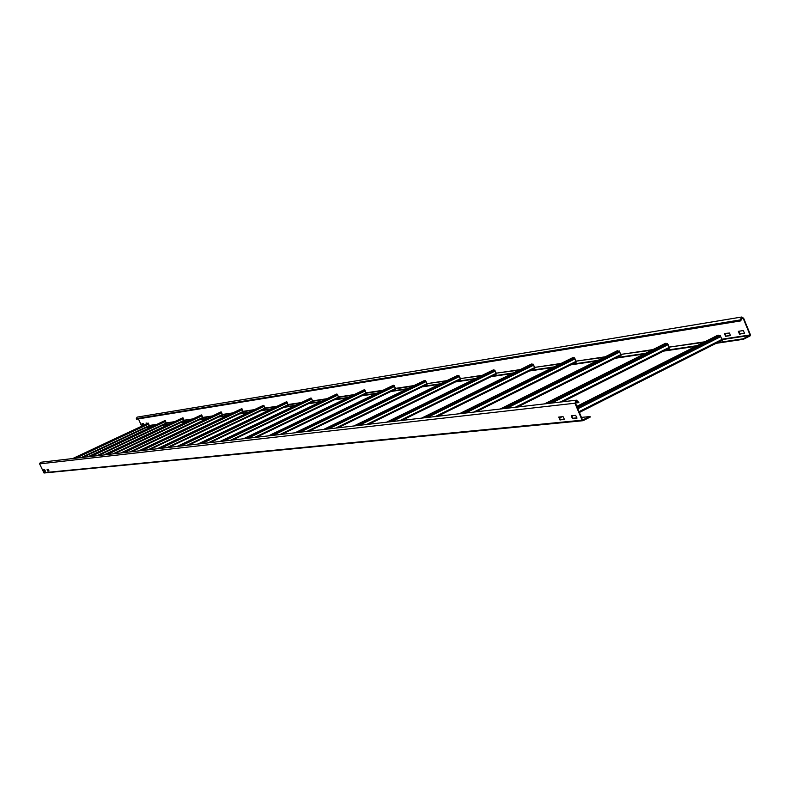 <?xml version="1.0" encoding="UTF-8"?>
<svg xmlns="http://www.w3.org/2000/svg" width="790" height="790" viewBox="0 0 790 790"><rect width="100%" height="100%" fill="white"/><g stroke="black" fill="none" stroke-linecap="round" stroke-linejoin="round"><path stroke-width="1.19" d="M743.212 338.811L750.016 334.97L743.262 318.469L741.79 317.531L740.793 320.878L740.398 319.911L741.701 317.017L743.667 318.271L750.421 334.762L750.075 335.908L743.41 339.295L743.212 338.811L717.527 342.623M743.41 339.295L716.135 343.334M695.763 346.346L663.639 351.106M644.146 353.989L615.341 358.255M596.657 361.03L570.755 364.862M552.803 367.518L529.458 370.974M512.197 373.532L491.113 376.652M474.484 379.121L455.405 381.945M439.368 384.315L422.067 386.883M406.583 389.174L390.882 391.494M375.912 393.716L361.652 395.829M347.156 397.972L334.18 399.898M320.138 401.972L308.327 403.72M294.7 405.744L283.946 407.334M270.723 409.289L260.917 410.741M248.07 412.647L239.133 413.97M226.641 415.817L218.494 417.031M206.338 418.828L198.912 419.925M187.072 421.682L180.317 422.68M168.774 424.388L162.612 425.306M151.364 426.965L145.765 427.795M144.086 424.921L142.911 425.099L142.22 423.657M730.483 335.434L726.01 336.115L724.726 333.439M146.644 423.855L146.288 423.025M744.545 333.281L739.963 333.982L738.67 331.287M741.701 317.017L137.105 417.13L136.315 418.68L136.542 419.184L740.793 320.878M141.686 426.185L138.447 418.878M142.674 425.208L144.076 425L143.523 423.638L141.983 423.687L142.664 425.218M725.615 336.313L730.404 335.582L729.535 333.034L724.4 333.489L725.615 336.313M147.76 423.331L146.061 423.055L146.407 423.973M744.496 333.094L743.242 330.576L738.344 331.336L739.549 334.19L744.496 333.094M749.888 335.424L721.961 339.621M703.643 342.376L669.11 347.096L669.337 347.699L667.59 343.462L547.707 403.512M651.78 350.177L620.743 354.384L620.861 354.977L619.202 350.908L503.131 408.677M604.044 357.347L576.078 361.119L576.107 361.702L574.528 357.781L462.041 413.437M559.972 363.973L534.702 367.35L534.662 367.923L533.151 364.151L424.052 417.841M519.158 370.115L496.268 373.147L496.16 373.709L494.728 370.066L388.828 421.919M481.238 375.813L460.481 378.538L460.313 379.091L458.941 375.576L356.063 425.721M445.935 381.116L427.064 383.575L426.847 384.118L425.534 380.711L325.519 429.256M412.973 386.073L395.543 388.818L394.269 385.52L296.981 432.565M382.133 390.714L366.185 393.232L364.96 390.033L270.239 435.665M353.209 395.059L338.604 397.37L337.429 394.269L245.157 438.569M326.033 399.147L312.633 401.271L311.507 398.259L221.556 441.304M300.457 402.989L288.153 404.954L287.056 402.021L199.337 443.881M276.332 406.613L265.025 408.42L263.969 405.576L178.352 446.31M253.55 410.04L243.152 411.709L242.125 408.944L158.523 448.611M231.993 413.279L222.425 414.819L221.427 412.123L139.761 450.784M211.572 416.35L202.754 417.772L201.796 415.145L121.956 452.848M192.187 419.263L184.07 420.586L183.132 418.019L105.06 454.803L182.944 417.782L104.132 454.912M173.78 422.028L166.295 423.252L165.386 420.754L88.994 456.66M156.262 424.665L149.359 425.8L148.481 423.351L73.707 458.437M697.145 345.655L664.992 350.424M645.489 353.328L616.654 357.603M597.951 360.378L572.019 364.229M554.067 366.896L530.692 370.372M513.421 372.929L492.308 376.07M475.669 378.538L456.571 381.373M440.514 383.762L423.203 386.33M407.699 388.631L391.988 390.961M376.998 393.193L362.728 395.306M348.212 397.459L334.032 399.572M321.165 401.478L308.179 403.404M295.707 405.26L283.808 407.028M271.701 408.825L260.779 410.445M249.028 412.192L239.005 413.684M227.579 415.372L218.366 416.745M207.257 418.394L198.794 419.648M187.971 421.258L180.189 422.413M169.643 423.973L162.493 425.04M152.223 426.56L145.646 427.538M47.923 470.889L48.921 470.702M581.44 417.406L590.031 416.547L590.239 417.041L583.148 420.645L582.082 420.191L574.952 403.216L576.463 400.184L40.488 462.288L39.599 463.878L44.023 473.003L582.625 420.695M576.957 417.959L575.663 415.352L571.259 415.797L572.503 418.74L576.957 417.959M47.064 469.675L47.726 471.057L48.97 470.929L48.269 469.369L47.282 469.467M564.327 419.214L563.053 416.646L558.737 417.081L559.972 419.994L564.327 419.214M44.181 471.413L45.376 471.107L44.704 469.734L43.48 469.862L44.181 471.413L43.736 469.833M576.463 400.184L578.853 402.446L576.522 400.718L575.387 402.999L582.516 419.964L590.031 416.547M575.396 403.009L578.418 402.673M577.006 418.117L572.938 418.522L571.634 415.767M48.97 470.84L47.983 470.939L47.311 469.556M564.366 419.372L560.406 419.776L559.113 417.041M45.405 471.196L44.428 471.294M572.681 418.285L576.917 417.861M148.155 423.154L72.69 458.556L148.145 423.154L149.132 425.642L149.942 425.622M149.122 425.435L149.833 425.366M149.468 426.057L82.772 457.39L149.458 426.057M148.342 423.124L72.868 458.536M165.021 420.547L87.927 456.788L165.337 420.774M166.068 422.917L166.759 422.808M165.386 420.754L166.068 423.094L166.868 423.075M165.219 420.517L88.115 456.768M183.843 420.231L184.524 420.132M183.132 418.019L183.843 420.418L184.643 420.399M184.179 420.853L114.54 453.707L184.169 420.863M201.312 414.957L121.927 452.848M202.526 417.416L203.198 417.318M201.796 415.145L202.526 417.614L203.316 417.594M202.872 418.058L131.673 451.722L202.852 418.058M201.559 414.908L120.979 452.956M220.914 411.926L139.692 450.794M222.188 414.454L222.849 414.355M221.427 412.123L222.197 414.651L222.978 414.641M222.543 415.106L149.695 449.629L222.533 415.115M221.161 411.886L138.724 450.902M241.533 408.756L158.435 448.621M242.915 411.333L243.567 411.235M242.125 408.944L242.925 411.531L243.695 411.521M241.819 408.707L157.437 448.73M263.317 405.398L178.224 446.33M264.788 408.035L265.43 407.936M263.969 405.576L264.808 408.242L265.559 408.242M265.154 408.726L188.8 445.096L265.144 408.736M263.613 405.339L177.207 446.449M286.335 401.853L199.159 443.901M287.916 404.549L301.316 402.574M287.056 402.021L287.935 404.757L288.281 405.26L288.666 404.766M286.651 401.784L198.112 444.019M310.697 398.091L221.338 441.334M312.396 400.856L312.988 400.767M311.507 398.259L312.415 401.073L312.771 401.597L313.126 401.083M311.043 398.022L220.262 441.452M336.54 394.111L244.88 438.598M338.357 396.945L338.93 396.857M337.429 394.269L338.387 397.173L338.742 397.706L339.068 397.192M336.896 394.032L243.774 438.726M268.462 435.873L364.368 389.796L269.913 435.705M365.938 392.788L366.481 392.709M364.96 390.033L365.968 393.015L366.323 393.568L366.619 393.045M366.323 393.568L281.862 434.312L366.313 393.578M364.368 389.796L268.778 435.833M393.183 385.372L296.576 432.614M395.286 388.364L395.8 388.285M394.269 385.52L395.336 388.601L395.691 389.174L395.948 388.641M395.691 389.174L308.929 431.182L395.672 389.184M393.598 385.283L295.411 432.742M424.329 380.573L424.921 380.839L325.046 429.316M425.534 380.711L427.222 383.94M337.853 427.834L427.005 384.473L337.834 427.834M424.773 380.474L323.851 429.454M457.598 375.438L458.24 375.714L355.51 425.78M458.941 375.576L460.639 378.914M460.471 379.467L368.752 424.25M458.082 375.339L354.276 425.928M493.237 369.947L493.918 370.224L388.176 421.998M494.728 370.066L496.436 373.532M493.75 369.839L386.903 422.146M531.502 364.042L532.223 364.328L423.302 417.93M424.003 417.851L531.67 364.595M533.151 364.151L534.87 367.755M437.601 416.271L534.83 368.318L437.571 416.271M532.055 363.923L421.988 418.078M572.691 357.692L573.471 357.979L461.163 413.545M574.528 357.781L576.246 361.534M573.293 357.564L459.81 413.693M617.148 350.839L617.987 351.135L502.114 408.795M619.202 350.908L620.92 354.819M621.039 355.421L517.588 407.008L621.039 355.421M617.81 350.701L500.712 408.963M665.289 343.423L666.197 343.709L546.522 403.651M667.59 343.462L669.298 347.541M562.717 401.774L669.515 348.143L562.687 401.774M666.01 343.265L545.08 403.818M717.577 335.365L718.564 335.651L577.085 407.028M579.04 411.679L721.892 339.463L720.737 336.639L720.164 335.365L577.263 407.462M721.892 339.463L722.208 340.263L579.376 412.479L722.208 340.263M718.377 335.187L576.878 406.544M740.398 319.911L136.315 418.68M743.262 318.469L740.674 318.893M149.853 425.395L156.993 424.319M166.769 422.848L174.521 421.682M184.544 420.171L192.958 418.907M203.218 417.357L212.352 415.984M222.869 414.394L232.793 412.903M243.587 411.274L254.37 409.654M265.44 407.986L277.172 406.218M313.008 400.816L326.912 398.723M338.95 396.906L354.108 394.625M366.501 392.758L383.061 390.26M395.82 388.334L413.921 385.609M427.084 383.624L446.913 380.642M460.501 378.598L482.246 375.319M496.298 373.196L520.195 369.601M534.721 367.409L561.048 363.449M576.098 361.178L605.15 356.803M620.762 354.443L652.915 349.605M669.14 347.156L704.818 341.784M721.803 339.226L750.016 334.97M43.569 472.726L582.082 420.191M574.952 403.216L39.599 463.878M578.004 401.675L575.278 401.992M73.885 458.417L148.342 423.479M148.451 424.102L75.81 458.19M81.143 457.578L149.132 425.642M89.181 456.64L165.248 420.882M166.384 423.529L98.266 455.593L166.394 423.529M165.367 421.514L91.156 456.413M96.607 455.781L166.068 423.094M105.258 454.783L183.004 418.147M183.122 418.799L107.282 454.546M112.852 453.904L183.843 420.418M182.727 417.821L103.934 454.931L182.717 417.821M122.164 452.818L201.667 415.283M201.796 415.945L124.237 452.581M129.935 451.92L202.526 417.614M201.341 414.947L120.781 452.986L201.332 414.947M139.968 450.754L221.309 412.262M221.447 412.943L142.101 450.507M147.937 449.836L222.197 414.651M158.75 448.582L242.007 409.082M243.251 412.015L168.714 447.426L243.261 412.015M242.155 409.783L160.943 448.325M166.917 447.634L242.925 411.531M241.572 408.736L157.21 448.76L241.552 408.746M178.589 446.281L263.86 405.714M264.018 406.435L180.841 446.024M186.963 445.313L264.808 408.242M263.356 405.379L176.97 446.469L263.337 405.389M199.584 443.852L286.948 402.169M288.261 405.27L210.051 442.637L288.271 405.27M287.125 402.91L201.894 443.585M208.175 442.854L287.935 404.757M286.375 401.824L197.865 444.049L286.355 401.834M221.822 441.274L311.398 398.407M312.751 401.597L232.556 440.03L312.761 401.597M311.586 399.167L224.202 440.998M230.65 440.247L312.415 401.073M310.747 398.071L219.995 441.482M245.433 438.539L337.33 394.417M338.722 397.706L256.454 437.265L338.722 397.706M337.537 395.197L247.892 438.253M254.499 437.492L338.387 397.173M336.589 394.082L243.498 438.766M270.545 435.626L364.881 390.181M365.099 390.991L273.073 435.339M279.867 434.549L365.968 393.015M364.042 389.845L268.481 435.873M297.297 432.525L394.2 385.678M394.437 386.507L299.904 432.229M306.885 431.419L395.336 388.601M393.242 385.342L295.095 432.782M325.865 429.217L425.464 380.869M425.721 381.728L328.561 428.911M335.74 428.071L426.649 383.891M424.398 380.533L323.505 429.493L424.368 380.543M356.428 425.682L458.891 375.734M459.168 376.613L359.213 425.356M366.609 424.497L460.116 378.854M353.89 425.968L457.647 375.408L353.91 425.968M389.223 421.88L494.688 370.224M496.308 374.095L401.913 420.408L496.318 374.104M494.994 371.132L392.107 421.544M399.72 420.665L495.972 373.453M493.325 369.908L386.507 422.196L493.296 369.908M424.487 417.791L533.141 364.318M533.467 365.257L427.469 417.446M435.329 416.537L534.484 367.666M531.601 364.002L421.564 418.127M572.928 358.502L461.864 413.456M462.506 413.387L574.537 357.949M576.265 362.116L476.015 411.817L576.275 362.126M574.893 358.927L465.606 413.022M473.724 412.084L575.94 361.425M572.799 357.643L459.355 413.753L572.76 357.653M617.395 351.678L502.796 408.716M503.635 408.618L619.242 351.076M619.627 352.093L506.854 408.242M515.238 407.275L620.713 354.69M617.267 350.78L500.218 409.013M665.545 344.292L547.194 403.572M548.25 403.453L667.649 343.63M668.083 344.687L551.608 403.058M560.278 402.061L669.199 347.393M665.427 343.354L544.547 403.878M717.853 336.264L577.174 407.235M577.352 407.66L720.263 335.543M573.194 415.599L571.832 416.291M720.737 336.639L577.826 408.786M562.055 416.745L559.508 418.029M563.675 419.441L564.287 419.135M717.735 335.286L576.799 406.356L717.685 335.296M44.023 473.003L582.892 420.715M310.727 398.071L219.985 441.492M336.57 394.091L243.478 438.766M393.223 385.352L295.075 432.782M460.461 379.476L368.772 424.25M531.561 364.012L421.544 418.137M617.227 350.79L500.188 409.022M665.377 343.364L544.508 403.888M573.224 415.599L571.842 416.3"/></g></svg>
